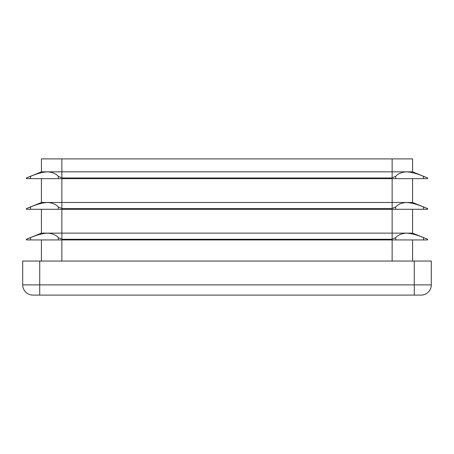 <?xml version="1.0" encoding="UTF-8"?>
<svg xmlns="http://www.w3.org/2000/svg" width="454" height="454" viewBox="0 0 454 454"><rect width="100%" height="100%" fill="white"/><g stroke="black" fill="none" stroke-linecap="round" stroke-linejoin="round"><path stroke-width="0.68" d="M391.444 239.939L427.555 239.939L427.685 239.281L423.486 237.658C417.305 234.985 411.676 233.475 406.591 233.129C401.625 233.469 397.993 234.979 395.689 237.658L392.142 239.122L389.316 239.599L391.444 239.939L26.446 239.939L26.315 239.281L30.514 237.658C36.695 234.985 42.324 233.475 47.409 233.129C52.375 233.469 56.007 234.979 58.311 237.658L61.858 239.122L64.684 239.599L62.556 239.939M412.572 209.294L412.572 233.129L427.282 239.122M391.444 209.294L427.555 209.294L427.685 208.636L423.486 207.013C417.305 204.34 411.676 202.83 406.591 202.484C401.625 202.825 397.993 204.334 395.689 207.013L392.142 208.477L389.316 208.953L391.444 209.294L26.446 209.294L26.315 208.636L30.514 207.013C36.695 204.34 42.324 202.83 47.409 202.484C52.375 202.825 56.007 204.334 58.311 207.013L61.858 208.477L64.684 208.953L62.556 209.294M412.572 178.649L412.572 202.484L427.282 208.477M391.444 178.649L427.555 178.649L427.685 177.991L423.486 176.368C417.305 173.695 411.676 172.185 406.591 171.839C401.625 172.179 397.993 173.689 395.689 176.368L392.142 177.832L389.316 178.308L391.444 178.649L26.446 178.649L26.315 177.991L30.514 176.368C36.695 173.695 42.324 172.185 47.409 171.839C52.375 172.179 56.007 173.689 58.311 176.368L61.858 177.832L64.684 178.308L62.556 178.649M412.572 171.839L41.428 171.839L41.428 158.9L412.572 158.9L412.572 171.839L427.282 177.832M412.572 233.129L41.428 233.129L26.718 239.122M412.572 202.484L41.428 202.484L26.718 208.477M41.428 171.839L26.718 177.832M41.428 178.649L41.428 202.484M41.428 209.294L41.428 233.129M41.428 239.939L41.428 261.05M412.572 239.939L412.572 261.05M414.275 261.05L431.3 261.05L431.3 284.885A10.215 10.215 0 0 1 421.085 295.1L32.915 295.1A10.215 10.215 0 0 1 22.7 284.885L22.7 261.05L39.725 261.05L39.725 284.885L414.275 284.885L414.275 261.05L39.725 261.05M392.142 209.294L392.142 239.122M391.002 239.281L62.998 239.281M392.142 178.649L392.142 208.477M391.002 208.636L62.998 208.636M392.142 158.9L392.142 177.832M391.002 177.991L62.998 177.991M61.858 209.294L61.858 239.122M61.858 178.649L61.858 208.477M61.858 158.9L61.858 177.832M61.858 239.939L61.858 261.05M392.142 239.939L392.142 261.05M32.915 295.1A10.215 10.215 0 0 1 22.7 284.885L39.725 284.885L39.725 295.1M414.275 295.1L414.275 284.885L431.3 284.885A10.215 10.215 0 0 1 421.085 295.1M30.514 178.649L30.514 176.368M58.311 178.649L58.311 176.368M30.514 209.294L30.514 207.013M58.311 209.294L58.311 207.013M58.311 239.939L58.311 237.658M30.514 239.939L30.514 237.658M395.689 178.649L395.689 176.368M423.486 178.649L423.486 176.368M395.689 209.294L395.689 207.013M423.486 209.294L423.486 207.013M423.486 239.939L423.486 237.658M395.689 239.939L395.689 237.658"/></g></svg>
